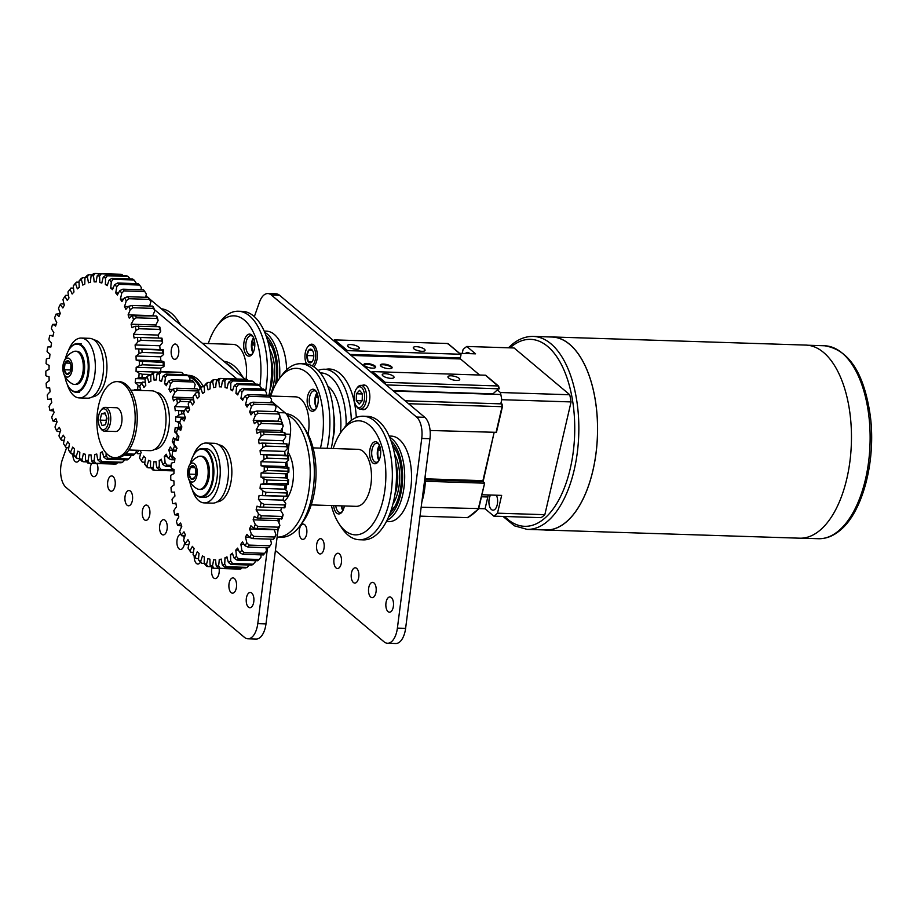 <?xml version="1.0" encoding="UTF-8"?>
<svg xmlns="http://www.w3.org/2000/svg" width="917" height="917" viewBox="0 0 917 917"><rect width="100%" height="100%" fill="white"/><g stroke="black" fill="none" stroke-linecap="round" stroke-linejoin="round"><path stroke-width="1.38" d="M362.295 385.404A12.357 6.213 91.8 0 1 364.015 384.98A12.357 6.213 91.8 0 1 369.253 402.07A12.357 6.213 91.8 0 1 363.224 409.693A12.357 6.213 91.8 0 1 361.527 409.165M396.786 631.526A19.016 9.56 -88.2 0 0 397.393 628.111L405.612 628.374A19.016 9.56 91.8 0 1 404.993 631.79A19.016 9.56 91.8 0 1 395.72 643.516L387.513 643.253A19.016 9.56 -88.2 0 0 396.786 631.526M386.206 601.644A7.645 3.84 91.8 0 1 389.931 596.933A7.645 3.84 91.8 0 1 393.164 607.501A7.645 3.84 91.8 0 1 389.438 612.212A7.645 3.84 91.8 0 1 386.206 601.644M368.875 587.075A7.645 3.84 91.8 0 1 372.6 582.364A7.645 3.84 91.8 0 1 375.844 592.932A7.645 3.84 91.8 0 1 372.107 597.643A7.645 3.84 91.8 0 1 368.875 587.075M351.543 572.517A7.645 3.84 91.8 0 1 355.269 567.806A7.645 3.84 91.8 0 1 358.513 578.375A7.645 3.84 91.8 0 1 354.776 583.086A7.645 3.84 91.8 0 1 351.543 572.517M334.212 557.96A7.645 3.84 91.8 0 1 337.937 553.238A7.645 3.84 91.8 0 1 341.181 563.806A7.645 3.84 91.8 0 1 337.456 568.517A7.645 3.84 91.8 0 1 334.212 557.96M316.881 543.391A7.645 3.84 91.8 0 1 320.618 538.68A7.645 3.84 91.8 0 1 323.85 549.249A7.645 3.84 91.8 0 1 320.125 553.96A7.645 3.84 91.8 0 1 316.881 543.391M299.55 528.834A7.645 3.84 91.8 0 1 303.286 524.111A7.645 3.84 91.8 0 1 306.519 534.68A7.645 3.84 91.8 0 1 302.793 539.391A7.645 3.84 91.8 0 1 299.55 528.834M264.222 331.083L266.469 331.163A42.79 21.527 91.8 0 1 286.631 369.815M389.129 436.056L391.376 436.125A42.79 21.527 91.8 0 1 409.509 495.272A42.79 21.527 91.8 0 1 388.636 521.658L386.389 521.578M326.062 369.287A57.427 28.886 91.8 0 1 329.398 369.012A57.427 28.886 91.8 0 1 356.312 417.499M254.341 316.617L259.488 302.117A19.016 9.56 -88.2 0 1 267.844 293.555L276.051 293.818A19.016 9.56 91.8 0 1 279.525 295.263L424.766 417.315A19.016 9.56 91.8 0 1 429.958 438.727L405.612 628.374M387.513 643.253A19.016 9.56 -88.2 0 1 384.04 641.808L275.409 550.521M429.958 438.727L421.74 438.464L397.393 628.111M279.525 295.263L271.317 294.999L416.547 417.052L424.766 417.315M271.317 294.999A19.016 9.56 -88.2 0 0 267.844 293.555M421.74 438.464A19.016 9.56 -88.2 0 0 416.547 417.052M257.161 627.056A19.016 9.56 -88.2 0 0 257.78 623.629L265.987 623.892A19.016 9.56 91.8 0 1 265.38 627.32A19.016 9.56 91.8 0 1 256.107 639.046L247.888 638.782A19.016 9.56 -88.2 0 0 257.161 627.056M142.605 509.795A7.645 3.84 91.8 0 1 146.33 505.072A7.645 3.84 91.8 0 1 149.574 515.641A7.645 3.84 91.8 0 1 145.837 520.352A7.645 3.84 91.8 0 1 142.605 509.795M125.274 495.226A7.645 3.84 91.8 0 1 128.999 490.515A7.645 3.84 91.8 0 1 132.243 501.083A7.645 3.84 91.8 0 1 128.518 505.794A7.645 3.84 91.8 0 1 125.274 495.226M107.942 480.668A7.645 3.84 91.8 0 1 111.668 475.946A7.645 3.84 91.8 0 1 114.912 486.514A7.645 3.84 91.8 0 1 111.186 491.225A7.645 3.84 91.8 0 1 107.942 480.668M96.915 463.555A7.645 3.84 91.8 0 1 97.58 471.957A7.645 3.84 91.8 0 1 93.855 476.668A7.645 3.84 91.8 0 1 90.611 466.1A7.645 3.84 91.8 0 1 91.631 463.394M246.581 597.162A7.645 3.84 91.8 0 1 250.307 592.451A7.645 3.84 91.8 0 1 253.55 603.019A7.645 3.84 91.8 0 1 249.814 607.73A7.645 3.84 91.8 0 1 246.581 597.162M229.25 582.604A7.645 3.84 91.8 0 1 232.975 577.893A7.645 3.84 91.8 0 1 236.219 588.462A7.645 3.84 91.8 0 1 232.482 593.173A7.645 3.84 91.8 0 1 229.25 582.604M219.094 568.437A7.645 3.84 91.8 0 1 218.888 573.893A7.645 3.84 91.8 0 1 215.163 578.604A7.645 3.84 91.8 0 1 211.919 568.036A7.645 3.84 91.8 0 1 212.033 567.589M184.581 542.245A7.645 3.84 91.8 0 1 184.225 544.767A7.645 3.84 91.8 0 1 180.5 549.478A7.645 3.84 91.8 0 1 177.256 538.909A7.645 3.84 91.8 0 1 180.798 534.21M183.285 535.872A7.645 3.84 91.8 0 1 184.202 538.164M159.936 524.352A7.645 3.84 91.8 0 1 163.662 519.641A7.645 3.84 91.8 0 1 166.894 530.209A7.645 3.84 91.8 0 1 163.169 534.92A7.645 3.84 91.8 0 1 159.936 524.352M171.502 348.747A7.645 3.84 91.8 0 1 175.227 344.035A7.645 3.84 91.8 0 1 178.46 354.604A7.645 3.84 91.8 0 1 174.734 359.315A7.645 3.84 91.8 0 1 171.502 348.747M247.888 638.782A19.016 9.56 -88.2 0 1 244.415 637.326L66.07 487.466A19.016 9.56 -88.2 0 1 62.413 459.463L66.574 447.737M273.977 403.457L285.141 412.833A19.016 9.56 91.8 0 1 290.334 434.257L287.606 455.44M286.815 461.675L286.173 466.65M279.444 519.056L278.94 522.988M278.126 529.304L265.987 623.892M267.523 547.678L257.78 623.629M145.963 295.882L147.717 297.349M149.242 298.633L245.183 379.26M271.214 401.13L273.266 402.85M154.48 309.671L236.93 378.962M274.94 410.896L275.799 411.63M79.825 458.832A7.645 3.84 91.8 0 1 76.524 462.099A7.645 3.84 91.8 0 1 72.947 453.938M204.216 563.451A92.8 46.675 -88.2 0 0 206.451 564.425L207.735 566.568A95.081 47.822 91.8 0 1 206.268 565.927L204.216 563.451A36.508 18.363 91.8 0 1 204.399 557.032A86.553 43.546 91.8 0 1 202.439 555.897A36.508 18.363 91.8 0 1 200.617 561.353L201.774 563.302A95.081 47.822 91.8 0 1 200.376 562.281A7.645 3.84 91.8 0 1 197.831 564.047A7.645 3.84 91.8 0 1 194.232 556.31M282.298 432.308A19.016 9.56 -88.2 0 0 282.39 427.803M281.657 421.854A19.016 9.56 -88.2 0 0 279.834 416.501M380.979 366.204A6.052 1.926 13.1 0 0 387.41 368.554A6.052 1.926 13.1 0 0 392.098 367.74A6.052 1.926 13.1 0 0 391.433 366.536A6.052 1.926 13.1 0 0 385.002 364.198A6.052 1.926 13.1 0 0 380.314 365A6.052 1.926 13.1 0 0 380.979 366.204M391.914 368.072A6.052 1.926 13.1 0 0 391.261 367.247A6.052 1.926 13.1 0 0 385.381 364.977A6.052 1.926 13.1 0 0 380.337 365.379M364.553 365.677A6.052 1.926 13.1 0 0 370.984 368.026A6.052 1.926 13.1 0 0 375.672 367.213A6.052 1.926 13.1 0 0 375.007 366.009A6.052 1.926 13.1 0 0 368.577 363.671A6.052 1.926 13.1 0 0 363.889 364.473A6.052 1.926 13.1 0 0 364.553 365.677M375.489 367.545A6.052 1.926 13.1 0 0 374.835 366.72A6.052 1.926 13.1 0 0 368.955 364.45A6.052 1.926 13.1 0 0 363.911 364.851M348.254 346.729A6.052 1.926 13.1 0 0 354.673 349.079A6.052 1.926 13.1 0 0 359.361 348.265A6.052 1.926 13.1 0 0 358.696 347.062A6.052 1.926 13.1 0 0 352.266 344.712A6.052 1.926 13.1 0 0 347.577 345.526A6.052 1.926 13.1 0 0 348.254 346.729M382.905 375.855A6.052 1.926 13.1 0 0 389.335 378.205A6.052 1.926 13.1 0 0 394.023 377.391A6.052 1.926 13.1 0 0 393.359 376.188A6.052 1.926 13.1 0 0 386.928 373.838A6.052 1.926 13.1 0 0 382.24 374.652A6.052 1.926 13.1 0 0 382.905 375.855M448.608 377.964A6.052 1.926 13.1 0 0 455.038 380.303A6.052 1.926 13.1 0 0 459.726 379.5A6.052 1.926 13.1 0 0 459.062 378.297A6.052 1.926 13.1 0 0 452.631 375.947A6.052 1.926 13.1 0 0 447.943 376.761A6.052 1.926 13.1 0 0 448.608 377.964M413.957 348.838A6.052 1.926 13.1 0 0 420.387 351.177A6.052 1.926 13.1 0 0 425.064 350.374A6.052 1.926 13.1 0 0 424.399 349.171A6.052 1.926 13.1 0 0 417.969 346.821A6.052 1.926 13.1 0 0 413.292 347.635A6.052 1.926 13.1 0 0 413.957 348.838M492.532 394.241A8.322 4.184 -88.2 0 1 492.956 393.852L498.882 388.521A90.325 45.437 -88.2 0 0 498.229 385.965L385.22 382.343L384.28 382.916L371.545 372.589M349.916 354.421L460.3 357.951L460.987 354.971A0.757 0.608 130 0 0 460.494 354.249L347.486 350.626A0.757 0.608 130 0 0 346.66 351.303L346.592 351.624M482.686 481.643L494.114 432.537L483.099 481.654L425.408 479.809M420.02 516.122L467.59 517.647A90.325 45.437 -88.2 0 0 478.227 509.073L484.657 483.053L483.099 481.654M460.3 357.951L460.472 358.948L479.614 375.03L459.257 357.928M498.607 386.584L485.448 375.213L372.44 371.591L385.22 382.343A90.325 45.437 91.8 0 1 385.782 384.555M478.594 508.557L421.155 507.239M484.256 483.167L425.35 481.276M499.169 388.831L386.206 384.911M448.321 344.333L447.714 343.508L334.694 339.886L347.486 350.626M496.338 432.331L430.096 430.486M496.028 432.595L502.058 406.69L408.558 403.698M502.058 406.69L502.058 406.69A90.325 45.437 -88.2 0 0 501.714 403.893L405.108 400.798M502 404.202L502 404.202A89.568 45.048 91.8 0 1 502.31 406.667M371.614 372.279A0.757 0.608 -50 0 1 372.44 371.591M467.59 517.647L468.289 516.867M346.66 351.303L333.994 340.666L334.694 339.886L333.994 340.666A89.568 45.048 -88.2 0 0 333.731 340.815M496.372 495.214A8.631 4.344 91.8 0 1 497.197 504.866A8.631 4.344 91.8 0 1 492.991 510.184A8.631 4.344 91.8 0 1 489.334 498.252A8.631 4.344 91.8 0 1 490.584 495.031M465.423 353.515A8.631 4.344 91.8 0 1 467.647 352.415A8.631 4.344 91.8 0 1 469.791 353.653M462.191 353.412L463.108 349.434A90.325 45.437 91.8 0 1 466.799 346.466L514.105 347.979L569.755 394.746L500.43 392.522A90.325 45.437 91.8 0 1 501.759 399.697L571.073 401.921L544.836 514.689A90.325 45.437 91.8 0 1 541.145 517.658L493.839 516.145A90.325 45.437 91.8 0 0 497.518 513.176L501.656 495.386L481.929 494.756M544.836 514.689L497.518 513.176M501.759 399.697L500.785 403.858M488.394 494.962A11.978 6.029 -88.2 0 0 487.81 496.98L485.07 508.763L493.839 516.145M485.07 508.763L478.72 508.557M459.589 353.332L475.568 353.847L466.799 346.466M497.576 390.126L500.43 392.522M569.755 394.746A90.325 45.437 91.8 0 1 571.073 401.921M362.364 396.167A5.949 2.992 -88.2 0 0 362.272 397.393L362.192 400.706M356.025 405.589L356.805 406.793A11.887 5.983 -88.2 0 0 360.209 409.12A11.887 5.983 -88.2 0 0 366.571 397.244A11.887 5.983 -88.2 0 0 360.977 385.358A11.887 5.983 -88.2 0 0 357.424 387.467L356.564 388.625A10.442 5.25 -88.2 0 0 354.1 397.199A10.442 5.25 -88.2 0 0 356.025 405.589A10.442 5.25 -88.2 0 0 361.493 406.518A10.442 5.25 -88.2 0 0 364.599 397.199A10.442 5.25 -88.2 0 0 362.009 387.96A10.442 5.25 -88.2 0 0 356.564 388.625M359.177 404.065L356.277 400.637L356.438 393.771L359.51 390.344L362.421 393.771L362.261 400.637L359.177 404.065M362.089 400.821L356.277 400.637M356.438 393.771L362.353 393.966L362.272 397.393A5.949 2.992 -88.2 0 0 362.307 398.62M312.181 365.849A10.683 5.376 -88.2 0 0 315.677 354.26A10.683 5.376 -88.2 0 0 310.966 345.365A10.683 5.376 -88.2 0 0 307.482 347.234A10.683 5.376 -88.2 0 0 306.576 363.992M307.482 347.234L308.192 346.294A11.864 5.972 91.8 0 1 311.734 344.184A11.864 5.972 91.8 0 1 312.055 344.207A11.864 5.972 91.8 0 1 317.271 353.813A11.864 5.972 91.8 0 1 313.694 366.731M310.737 349.171A6.866 3.45 -88.2 0 0 308.972 349.847A6.866 3.45 -88.2 0 0 306.897 355.532A6.866 3.45 -88.2 0 0 308.261 361.699A6.866 3.45 -88.2 0 0 311.7 362.181A6.866 3.45 -88.2 0 0 312.158 361.653A6.866 3.45 -88.2 0 0 313.763 356.495A6.866 3.45 -88.2 0 0 312.525 350.5A6.866 3.45 -88.2 0 0 312.399 350.328A6.866 3.45 -88.2 0 0 310.737 349.171M312.548 350.546L308.972 349.847L306.897 355.532L308.261 361.699L311.7 362.181L312.273 361.493M313.786 355.75L306.897 355.532M312.009 361.814L308.261 361.699M565.353 522.656A96.526 48.555 -88.2 0 0 597.059 415.458A96.526 48.555 -88.2 0 0 552.011 337.032L533.304 336.424A96.526 48.555 91.8 0 1 578.363 414.862A96.526 48.555 91.8 0 1 546.647 522.06A96.526 48.555 91.8 0 1 527.115 529.373L545.821 529.98A96.526 48.555 -88.2 0 0 565.353 522.656M550.097 336.963A96.594 48.59 91.8 0 1 552.011 336.952A96.594 48.59 91.8 0 1 597.093 415.447A96.594 48.59 91.8 0 1 565.365 522.736A96.594 48.59 91.8 0 1 545.821 530.049A96.594 48.59 91.8 0 1 543.907 529.911M552.011 336.952L805.894 345.09A96.594 48.59 91.8 0 1 850.987 423.585A96.594 48.59 91.8 0 1 819.248 530.874A96.594 48.59 91.8 0 1 799.704 538.187L545.821 530.049M346.145 425.408A53.243 26.788 -88.2 0 0 320.377 372.921M318.153 370.399A57.049 28.691 91.8 0 1 324.458 369.23A57.049 28.691 91.8 0 1 351.326 420.399M340.425 433.053A42.79 21.527 -88.2 0 0 327.678 385.965M156.463 392.396A28.519 14.351 91.8 0 1 168.9 427.116A28.519 14.351 91.8 0 1 154.641 449.387M145.287 382.229L142.536 382.137L141.642 383.26A18.26 9.181 91.8 0 1 143.9 387.547A40.921 20.587 91.8 0 1 145.826 385.197A18.26 9.181 91.8 0 1 145.035 379.122L146.995 376.692A49.438 24.874 91.8 0 1 148.279 375.534L147.179 377.185A18.26 9.181 91.8 0 1 148.772 382.549A40.921 20.587 91.8 0 1 150.915 381.231A18.26 9.181 91.8 0 1 150.95 374.881L153.231 372.497A49.438 24.874 91.8 0 1 154.606 372.027L153.242 374.09A18.26 9.181 91.8 0 1 154.067 380.154A40.921 20.587 91.8 0 1 156.28 379.97A18.26 9.181 91.8 0 1 156.566 376.887A18.26 9.181 91.8 0 1 157.139 373.769L159.73 371.614L180.431 372.279A49.438 24.874 -88.2 0 1 181.807 372.52L161.105 371.855L159.432 374.182A18.26 9.181 91.8 0 1 159.432 380.532L161.747 380.612M156.039 461.847L153.815 461.778A18.26 9.181 91.8 0 1 152.944 467.979L154.297 470.261A49.438 24.874 91.8 0 1 152.933 470.02L150.652 467.567A18.26 9.181 91.8 0 1 150.663 461.217A40.921 20.587 91.8 0 1 148.531 460.254A18.26 9.181 91.8 0 1 146.892 465.87L147.981 467.796A49.438 24.874 91.8 0 1 146.709 466.845L144.76 464.289A18.26 9.181 91.8 0 1 145.058 461.045A18.26 9.181 91.8 0 1 145.597 458.076A40.921 20.587 91.8 0 1 143.682 456.047A18.26 9.181 91.8 0 1 141.401 460.701A47.157 23.727 -88.2 0 1 140.014 458.764A47.157 23.727 -88.2 0 1 139.567 458.064A18.26 9.181 91.8 0 1 141.172 452.413A40.921 20.587 91.8 0 1 140.06 450.35M154.297 470.261L174.024 470.902M147.981 467.796L150.95 467.888M141.401 460.701L142.284 462.134L144.92 462.214M142.284 462.134A49.438 24.874 91.8 0 1 141.264 460.655A49.438 24.874 91.8 0 1 141.195 460.552M139.063 450.327A18.26 9.181 91.8 0 1 136.828 452.815L137.584 453.663L140.679 453.755M150.881 375.626L148.279 375.534M159.042 372.176L154.606 372.027M159.73 371.614A49.438 24.874 91.8 0 1 161.105 371.855M159.432 380.532A40.921 20.587 91.8 0 1 161.564 381.495A18.26 9.181 91.8 0 1 163.203 375.878L166.046 374.079L186.747 374.744A49.438 24.874 -88.2 0 1 188.019 375.695L167.33 375.03L165.335 377.46A18.26 9.181 91.8 0 1 164.498 383.673L167.181 383.753M166.046 374.079A49.438 24.874 91.8 0 1 167.33 375.03M164.498 383.673A40.921 20.587 91.8 0 1 166.401 385.713A18.26 9.181 91.8 0 1 168.694 381.048L171.754 379.753L192.444 380.406A49.438 24.874 -88.2 0 1 193.464 381.885A49.438 24.874 -88.2 0 1 193.544 381.988L172.843 381.323L170.528 383.696A18.26 9.181 91.8 0 1 168.911 389.335L172.66 389.461M171.754 379.753A49.438 24.874 91.8 0 1 172.843 381.323M168.911 389.335A40.921 20.587 91.8 0 1 170.47 392.316A18.26 9.181 91.8 0 1 173.267 388.934L176.442 388.223L197.144 388.877L197.9 389.725A47.157 23.727 91.8 0 1 198.691 391.616M176.442 388.223A49.438 24.874 91.8 0 1 177.279 390.333L174.666 392.453A18.26 9.181 91.8 0 1 172.385 397.153L193.372 397.829M199.298 393.244L197.98 390.986L177.279 390.333M197.98 390.986A49.438 24.874 -88.2 0 0 197.144 388.877M172.385 397.153A40.921 20.587 91.8 0 1 173.485 400.867A18.26 9.181 91.8 0 1 176.591 398.998L193.602 399.365M179.812 398.918A49.438 24.874 91.8 0 1 180.34 401.417L177.462 403.159A18.26 9.181 91.8 0 1 174.689 406.586L188.879 407.045M189.555 401.703L180.34 401.417M174.689 406.586A40.921 20.587 91.8 0 1 175.239 410.782A18.26 9.181 91.8 0 1 177.336 410.38A18.26 9.181 91.8 0 1 178.448 410.552L184.328 411.206M181.635 411.125A49.438 24.874 91.8 0 1 181.807 413.831L178.735 415.069A18.26 9.181 91.8 0 1 175.64 416.994L185.268 417.304M184.076 413.899L181.807 413.831M181.612 426.416A49.438 24.874 91.8 0 1 181.589 426.726L178.391 427.379A18.26 9.181 91.8 0 1 176.224 427.815A18.26 9.181 91.8 0 1 175.193 427.666A40.921 20.587 91.8 0 1 174.608 431.953A18.26 9.181 91.8 0 1 177.359 434.933L177.795 435.162M175.537 450.373L168.728 450.155A18.26 9.181 91.8 0 1 170.298 455.543L172.602 457.973L174.505 458.042M172.602 457.973A49.438 24.874 91.8 0 1 171.502 459.738L168.453 458.489A18.26 9.181 91.8 0 1 166.195 454.202A40.921 20.587 91.8 0 1 164.269 456.551A18.26 9.181 91.8 0 1 165.06 462.627L167.043 465.183L171.17 465.32M174.803 459.841L171.502 459.738M167.043 465.183A49.438 24.874 91.8 0 1 165.759 466.34L162.917 464.564A18.26 9.181 91.8 0 1 161.323 459.199A40.921 20.587 91.8 0 1 159.18 460.517A18.26 9.181 91.8 0 1 159.145 466.868L160.796 469.378L174.07 469.802M171.101 466.512L165.759 466.34M140.92 390.459A18.26 9.181 91.8 0 1 139.797 386.206A47.157 23.727 -88.2 0 1 141.642 383.26M184.076 374.973L181.807 372.52M189.819 380.326A18.26 9.181 -88.2 0 0 189.968 378.251L188.019 375.695M194.06 388.785A18.26 9.181 -88.2 0 0 195.161 384.487L193.544 381.988M180.019 421.522L175.628 421.384A18.26 9.181 91.8 0 1 178.712 422.806L180.202 423.333M176.683 432.022L174.608 431.953M177.061 439.266L176.465 439.243A18.26 9.181 91.8 0 1 173.37 437.879A40.921 20.587 91.8 0 1 172.247 441.765A18.26 9.181 91.8 0 1 174.494 446.098L177.096 448.253M174.333 441.834L172.247 441.765M176.247 450.488L173.072 449.846A18.26 9.181 91.8 0 1 170.298 446.923A40.921 20.587 91.8 0 1 168.728 450.155M167.272 456.655L164.269 456.551M144.76 464.289A47.157 23.727 -88.2 0 0 146.892 465.87M150.652 467.567A47.157 23.727 -88.2 0 0 152.944 467.979M174.047 470.318L159.42 469.848L156.853 467.659A18.26 9.181 91.8 0 1 156.028 461.595A40.921 20.587 91.8 0 1 153.815 461.778M156.853 467.659A47.157 23.727 -88.2 0 0 159.145 466.868M162.917 464.564A47.157 23.727 -88.2 0 0 165.06 462.627M168.453 458.489A47.157 23.727 -88.2 0 0 170.298 455.543M173.072 449.846A47.157 23.727 -88.2 0 0 174.494 446.098M176.465 439.243A47.157 23.727 -88.2 0 0 177.359 434.933M178.391 427.379A47.157 23.727 -88.2 0 0 178.712 422.806M175.64 416.994A40.921 20.587 91.8 0 1 175.628 421.384M178.735 415.069A47.157 23.727 -88.2 0 0 178.448 410.552M177.462 403.159A47.157 23.727 -88.2 0 0 176.591 398.998M174.666 392.453A47.157 23.727 -88.2 0 0 173.267 388.934M170.528 383.696A47.157 23.727 -88.2 0 0 168.694 381.048M165.335 377.46A47.157 23.727 -88.2 0 0 163.203 375.878M159.432 374.182A47.157 23.727 -88.2 0 0 157.139 373.769M153.242 374.09A47.157 23.727 -88.2 0 0 150.95 374.881M147.179 377.185A47.157 23.727 -88.2 0 0 145.035 379.122M135.773 450.213A47.157 23.727 -88.2 0 0 136.828 452.815M193.464 381.885L194.713 383.776A47.157 23.727 91.8 0 1 195.161 384.487M161.61 460.598L159.18 460.517M160.796 469.378A49.438 24.874 91.8 0 1 159.42 469.848M200.307 388.281A45.827 23.051 -88.2 0 0 192.364 378.503A45.827 23.051 -88.2 0 0 188.753 376.646M201.11 387.478A46.584 23.429 -88.2 0 0 193.166 377.804A46.584 23.429 -88.2 0 0 187.71 375.443M203.517 386.802A46.584 23.429 -88.2 0 0 202.118 384.475A46.584 23.429 -88.2 0 0 195.997 377.896A46.584 23.429 -88.2 0 0 188.764 375.34L187.526 375.305M203.574 386.802A45.827 23.051 -88.2 0 0 202.531 385.117A45.827 23.051 -88.2 0 0 202.325 384.796M195.023 388.819A38.984 19.612 -88.2 0 0 194.324 387.948M309.659 391.33A11.027 5.548 91.8 0 1 316.216 391.399A11.027 5.548 91.8 0 1 315.746 409.177A11.027 5.548 91.8 0 1 315.643 409.326A11.027 5.548 91.8 0 1 308.02 406.621A11.027 5.548 91.8 0 1 309.659 391.33M316.629 392.098A9.502 4.78 -88.2 0 0 314.325 390.791A9.502 4.78 -88.2 0 0 311.39 392.602A9.502 4.78 -88.2 0 0 309.384 403.159A9.502 4.78 -88.2 0 0 313.717 409.796A9.502 4.78 -88.2 0 0 316.101 408.65M320.446 448.126A57.049 28.691 -88.2 0 0 313.958 381.312A57.049 28.691 -88.2 0 0 279.467 378.446A57.049 28.691 -88.2 0 0 278.928 379.18A57.049 28.691 -88.2 0 0 270.744 396.052M315.654 397.485L316.113 397.497A28.519 14.351 91.8 0 1 318.176 397.863M317.053 392.98A11.027 5.548 -88.2 0 0 316.571 407.79M279.467 378.446L282.298 374.675A61.806 31.086 91.8 0 1 300.753 363.717L304.857 363.843A61.806 31.086 91.8 0 1 331.232 448.47M300.753 363.717A61.806 31.086 91.8 0 1 327.117 448.333M269.311 395.995L295.583 396.843A28.519 14.351 91.8 0 1 308.089 434.28M242.718 377.185A61.806 31.086 -88.2 0 0 240.449 373.334L243.039 377.288A57.049 28.691 91.8 0 1 243.28 377.655M225.926 363.075A61.806 31.086 91.8 0 1 233.675 369.585M240.449 373.334A61.806 31.086 -88.2 0 0 223.794 361.287M316.48 407.973A9.502 4.78 91.8 0 1 316.973 392.797M94.015 339.92A28.519 14.351 91.8 0 1 105.524 379.592A28.519 14.351 91.8 0 1 92.181 396.901M50.481 335.484L49.724 335.45A36.508 18.363 91.8 0 1 52.911 336.287A86.553 43.546 91.8 0 1 53.346 334.396A86.553 43.546 91.8 0 1 53.816 332.516A36.508 18.363 91.8 0 1 51.386 328.492A92.8 46.675 -88.2 0 1 52.533 324.412A36.508 18.363 91.8 0 1 55.616 326.074A86.553 43.546 91.8 0 1 56.751 322.543A36.508 18.363 91.8 0 1 54.63 317.901A92.8 46.675 -88.2 0 1 56.017 314.13A36.508 18.363 91.8 0 1 58.94 316.583A86.553 43.546 91.8 0 1 60.293 313.362A36.508 18.363 91.8 0 1 58.516 308.181A92.8 46.675 -88.2 0 1 60.132 304.776A36.508 18.363 91.8 0 1 62.849 307.974A86.553 43.546 91.8 0 1 64.396 305.12A36.508 18.363 91.8 0 1 62.975 299.481A92.8 46.675 -88.2 0 1 64.798 296.5A36.508 18.363 91.8 0 1 67.273 300.409A86.553 43.546 91.8 0 1 68.981 297.956A36.508 18.363 91.8 0 1 67.95 291.973L69.681 289.68A95.081 47.822 91.8 0 1 70.987 288.03L69.944 289.463A36.508 18.363 91.8 0 1 72.122 294.002A86.553 43.546 91.8 0 1 73.968 291.996A36.508 18.363 91.8 0 1 73.349 285.76L75.24 283.41A95.081 47.822 91.8 0 1 76.638 282.115L75.481 283.777A36.508 18.363 91.8 0 1 77.326 288.878A86.553 43.546 91.8 0 1 79.275 287.342A36.508 18.363 91.8 0 1 79.08 280.969L81.12 278.596A95.081 47.822 91.8 0 1 82.587 277.668L81.304 279.536A36.508 18.363 91.8 0 1 82.782 285.095A86.553 43.546 91.8 0 1 84.811 284.087A36.508 18.363 91.8 0 1 85.04 277.668L87.241 275.329A95.081 47.822 91.8 0 1 88.743 274.768L87.321 276.819A36.508 18.363 91.8 0 1 88.41 282.757A86.553 43.546 91.8 0 1 90.474 282.264A36.508 18.363 91.8 0 1 91.115 275.914L93.477 273.644A95.081 47.822 91.8 0 1 94.99 273.484L93.431 275.673A36.508 18.363 91.8 0 1 94.119 281.874A86.553 43.546 91.8 0 1 95.368 281.874A86.553 43.546 91.8 0 1 96.182 281.92A36.508 18.363 91.8 0 1 97.236 275.753L99.735 273.587L120.436 274.252A95.081 47.822 -88.2 0 1 121.938 274.481L101.248 273.816L99.517 276.109A36.508 18.363 91.8 0 1 99.793 282.47L101.925 282.539M99.793 282.47A86.553 43.546 91.8 0 1 101.821 283.055A36.508 18.363 91.8 0 1 102.383 280.442A36.508 18.363 91.8 0 1 103.266 277.175L105.913 275.157L126.603 275.811A95.081 47.822 -88.2 0 1 128.071 276.441L107.381 275.776L105.501 278.115A36.508 18.363 91.8 0 1 105.34 284.534L107.598 284.614M73.933 455.107A92.8 46.675 -88.2 0 0 76.065 456.62L77.234 458.592A95.081 47.822 91.8 0 1 75.836 457.594L73.933 455.107A36.508 18.363 91.8 0 1 74.506 448.734A86.553 43.546 91.8 0 1 72.649 447.129A36.508 18.363 91.8 0 1 70.506 452.127L71.56 453.892A95.081 47.822 91.8 0 1 70.242 452.528L68.5 450.064A36.508 18.363 91.8 0 1 69.486 443.862A86.553 43.546 91.8 0 1 67.755 441.776A36.508 18.363 91.8 0 1 65.313 446.212L66.265 447.725A95.081 47.822 91.8 0 1 65.061 446.029L63.479 443.622A36.508 18.363 91.8 0 1 64.19 440.217A36.508 18.363 91.8 0 1 64.855 437.696A86.553 43.546 91.8 0 1 63.284 435.162A36.508 18.363 91.8 0 1 60.591 438.956L61.462 440.206L64.167 440.286M60.591 438.956A92.8 46.675 -88.2 0 1 58.952 435.896A36.508 18.363 91.8 0 1 60.694 430.337A86.553 43.546 91.8 0 1 59.33 427.402A36.508 18.363 91.8 0 1 56.418 430.486L57.232 431.448L60.258 431.552M56.418 430.486A92.8 46.675 -88.2 0 1 54.997 427.013A36.508 18.363 91.8 0 1 57.083 421.923A86.553 43.546 91.8 0 1 55.926 418.645A36.508 18.363 91.8 0 1 52.865 420.96A92.8 46.675 -88.2 0 1 51.696 417.132A36.508 18.363 91.8 0 1 54.092 412.593A86.553 43.546 91.8 0 1 53.163 409.016A36.508 18.363 91.8 0 1 49.988 410.541L53.656 410.976M52.865 420.96L57.014 421.728M66.265 447.725L68.786 447.805M71.56 453.892L73.99 453.972M96.847 454.58L94.703 454.511A36.508 18.363 91.8 0 1 94.061 460.861L95.643 463.257L116.344 463.922A95.081 47.822 -88.2 0 1 114.831 464.082L94.13 463.429L91.757 461.113A36.508 18.363 91.8 0 1 91.07 454.912A86.553 43.546 91.8 0 1 89.82 454.901A86.553 43.546 91.8 0 1 89.006 454.866A36.508 18.363 91.8 0 1 87.952 461.022L89.385 463.314A95.081 47.822 91.8 0 1 87.883 463.085L85.659 460.678A36.508 18.363 91.8 0 1 85.396 454.305A86.553 43.546 91.8 0 1 83.367 453.732A36.508 18.363 91.8 0 1 81.922 459.6L83.218 461.755L86.748 461.87M83.218 461.755A95.081 47.822 91.8 0 1 81.751 461.136L79.687 458.66A36.508 18.363 91.8 0 1 79.836 452.241A86.553 43.546 91.8 0 1 77.876 451.141A36.508 18.363 91.8 0 1 76.065 456.62M89.385 463.314L110.132 463.933M95.643 463.257A95.081 47.822 91.8 0 1 94.13 463.429M102.635 452.769L100.377 452.7A36.508 18.363 91.8 0 1 100.148 459.119L101.89 461.583L122.58 462.248A95.081 47.822 -88.2 0 1 121.078 462.798L100.389 462.134L97.867 459.956A36.508 18.363 91.8 0 1 96.766 454.03A86.553 43.546 91.8 0 1 94.703 454.511M101.89 461.583A95.081 47.822 91.8 0 1 100.389 462.134M106.085 453.032A36.508 18.363 91.8 0 1 106.108 455.818L108 458.305L128.701 458.97A95.081 47.822 -88.2 0 1 127.234 459.91L106.544 459.245L103.885 457.239A36.508 18.363 91.8 0 1 102.395 451.68A86.553 43.546 91.8 0 1 100.377 452.7M108 458.305A95.081 47.822 91.8 0 1 106.544 459.245M125.64 453.869L134.581 454.156A95.081 47.822 -88.2 0 1 133.194 455.462L124.116 455.164M146.445 377.368L138.822 377.77A36.508 18.363 91.8 0 1 135.601 378.606L145.195 378.916M159.077 372.142L136.048 371.396A36.508 18.363 91.8 0 1 139.109 373.208L142.181 374.228L151.294 374.514M142.181 374.228A95.081 47.822 91.8 0 1 141.997 377.219M163.157 365.459L142.456 364.794L139.338 365.642A36.508 18.363 91.8 0 1 136.174 367.304L160.807 368.095A36.508 18.363 -88.2 0 0 163.971 366.433L163.157 365.459A95.081 47.822 -88.2 0 0 163.146 362.456L163.96 361.86A36.508 18.363 -88.2 0 0 160.784 360.874L136.152 360.094A36.508 18.363 91.8 0 1 139.315 361.069L163.146 362.456M142.444 361.791A95.081 47.822 91.8 0 1 142.456 364.794M162.802 353.091L142.101 352.426L139.04 353.561A36.508 18.363 91.8 0 1 136.003 356.025L160.635 356.816A36.508 18.363 -88.2 0 0 163.685 354.352L162.802 353.091A95.081 47.822 -88.2 0 0 162.596 350.134L163.364 349.858A36.508 18.363 -88.2 0 0 161.633 349.641L137 348.85A36.508 18.363 91.8 0 1 138.731 349.068L162.596 350.134M141.894 349.48A95.081 47.822 91.8 0 1 142.101 352.426M161.633 340.998L140.943 340.345L137.951 341.732A36.508 18.363 91.8 0 1 135.086 344.952L159.718 345.743A36.508 18.363 -88.2 0 0 162.596 342.522L161.633 340.998A95.081 47.822 -88.2 0 0 161.232 338.144L161.988 338.178A92.8 46.675 91.8 0 1 162.596 342.522M133.435 334.281L158.079 335.072A36.508 18.363 -88.2 0 0 160.739 331.163L159.673 329.398L138.983 328.733L136.094 330.372A36.508 18.363 91.8 0 1 133.435 334.281A86.553 43.546 91.8 0 1 134.111 338.086A36.508 18.363 91.8 0 1 137.344 337.387L161.988 338.178M140.542 337.479A95.081 47.822 91.8 0 1 140.943 340.345M159.673 329.398A95.081 47.822 -88.2 0 0 159.088 326.681L159.833 327.037A92.8 46.675 91.8 0 1 160.739 331.163M131.097 324.194L155.73 324.985A36.508 18.363 -88.2 0 0 158.125 320.434L156.956 318.463L136.255 317.798L133.492 319.655A36.508 18.363 91.8 0 1 131.097 324.194A86.553 43.546 91.8 0 1 132.025 327.759A36.508 18.363 91.8 0 1 135.2 326.246L159.088 326.681M138.387 326.016A95.081 47.822 91.8 0 1 138.983 328.733M156.956 318.463A95.081 47.822 -88.2 0 0 156.188 315.941L156.956 316.606A92.8 46.675 91.8 0 1 158.125 320.434M128.093 314.863L152.738 315.654A36.508 18.363 -88.2 0 0 154.824 310.554L153.517 308.399L132.827 307.734L130.18 309.763A36.508 18.363 91.8 0 1 128.093 314.863A86.553 43.546 91.8 0 1 129.251 318.142A36.508 18.363 91.8 0 1 132.323 315.815L156.188 315.941M135.487 315.276A95.081 47.822 91.8 0 1 136.255 317.798M153.517 308.399A95.081 47.822 -88.2 0 0 152.589 306.118L153.403 307.08A92.8 46.675 91.8 0 1 154.824 310.554M149.563 306.026A36.508 18.363 -88.2 0 0 150.869 301.67L149.437 299.378L128.735 298.713L126.237 300.879A36.508 18.363 91.8 0 1 124.483 306.45A86.553 43.546 91.8 0 1 125.858 309.373A36.508 18.363 91.8 0 1 128.77 306.289L131.899 305.453L152.589 306.118M131.899 305.453A95.081 47.822 91.8 0 1 132.827 307.734M149.437 299.378A95.081 47.822 -88.2 0 0 148.359 297.372L149.23 298.621A92.8 46.675 91.8 0 1 150.869 301.67M145.654 297.28A36.508 18.363 -88.2 0 0 146.353 293.944L144.76 291.549L124.059 290.884L121.709 293.153A36.508 18.363 91.8 0 1 120.333 299.091A86.553 43.546 91.8 0 1 121.892 301.624A36.508 18.363 91.8 0 1 124.597 297.83L127.658 296.707L148.359 297.372M127.658 296.707A95.081 47.822 91.8 0 1 128.735 298.713M144.76 291.549A95.081 47.822 -88.2 0 0 143.556 289.852L122.855 289.187A95.081 47.822 91.8 0 1 124.059 290.884M141.035 289.761A36.508 18.363 -88.2 0 0 141.321 287.502L139.579 285.038L118.889 284.373L116.688 286.723A36.508 18.363 91.8 0 1 115.702 292.924L118.431 293.004M139.579 285.038A95.081 47.822 -88.2 0 0 138.261 283.685L117.571 283.021A95.081 47.822 91.8 0 1 118.889 284.373M135.831 283.605A36.508 18.363 -88.2 0 0 135.888 282.47L133.985 279.972L113.295 279.307L111.255 281.679A36.508 18.363 91.8 0 1 110.682 288.041L113.112 288.121M133.985 279.972A95.081 47.822 -88.2 0 0 132.587 278.974L111.885 278.31A95.081 47.822 91.8 0 1 113.295 279.307M105.913 275.157A95.081 47.822 91.8 0 1 107.381 275.776M99.735 273.587A95.081 47.822 91.8 0 1 101.248 273.816M99.689 273.633L94.99 273.484M92.181 274.882L88.743 274.768M85.029 277.748L82.587 277.668M79.068 282.195L76.638 282.115M73.52 288.121L70.987 288.03M68.477 295.423L65.749 295.331L64.798 296.5M64.064 303.986L61.003 303.882L60.132 304.776M60.167 313.648L56.017 314.13M49.988 410.541A92.8 46.675 -88.2 0 1 49.082 406.414A36.508 18.363 91.8 0 1 51.742 402.506A86.553 43.546 91.8 0 1 51.065 398.7A36.508 18.363 91.8 0 1 47.833 399.388A92.8 46.675 -88.2 0 1 47.226 395.044A36.508 18.363 91.8 0 1 50.103 391.834A86.553 43.546 91.8 0 1 49.69 387.857A36.508 18.363 91.8 0 1 48.188 387.937A36.508 18.363 91.8 0 1 46.458 387.719A92.8 46.675 -88.2 0 1 46.137 383.214A36.508 18.363 91.8 0 1 49.186 380.761A86.553 43.546 91.8 0 1 49.037 376.692A36.508 18.363 91.8 0 1 45.861 375.706A92.8 46.675 -88.2 0 1 45.85 371.144A36.508 18.363 91.8 0 1 49.014 369.471A86.553 43.546 91.8 0 1 49.128 365.379A36.508 18.363 91.8 0 1 46.068 363.579A92.8 46.675 -88.2 0 1 46.354 359.017A36.508 18.363 91.8 0 1 49.587 358.169A86.553 43.546 91.8 0 1 49.977 354.122A36.508 18.363 91.8 0 1 47.076 351.532A92.8 46.675 -88.2 0 1 47.661 347.05A36.508 18.363 91.8 0 1 49.587 346.913A36.508 18.363 91.8 0 1 50.893 347.05A86.553 43.546 91.8 0 1 51.547 343.096A36.508 18.363 91.8 0 1 48.865 339.76A92.8 46.675 -88.2 0 1 49.724 335.45M47.833 399.388L48.59 399.422M116.344 463.922L117.64 462.684M122.58 462.248L124.792 459.91A36.508 18.363 -88.2 0 0 124.792 459.83M128.701 458.97L130.741 456.609A36.508 18.363 -88.2 0 0 130.753 455.382M134.581 454.156L136.473 451.806M140.714 389.496L137.527 389.736A36.508 18.363 91.8 0 1 135.601 389.874A36.508 18.363 91.8 0 1 134.295 389.736A86.553 43.546 91.8 0 1 134.214 390.241M141.94 382.882L135.212 382.664A36.508 18.363 91.8 0 1 138.1 385.255L139.9 386.023M135.086 344.952A86.553 43.546 91.8 0 1 135.498 348.918A36.508 18.363 91.8 0 1 137 348.85M124.483 306.45L128.449 306.576M120.333 299.091L123.508 299.194M115.702 292.924A86.553 43.546 91.8 0 1 117.422 295.01A36.508 18.363 91.8 0 1 119.875 290.574L122.855 289.187M110.682 288.041A86.553 43.546 91.8 0 1 112.539 289.657A36.508 18.363 91.8 0 1 114.682 284.648L117.571 283.021M105.34 284.534A86.553 43.546 91.8 0 1 107.3 285.645A36.508 18.363 91.8 0 1 109.112 280.155L111.885 278.31M130.134 278.906L128.071 276.441M123.073 275.708L121.938 274.481M156.165 326.59A86.553 43.546 -88.2 0 0 155.73 324.985M158.618 338.041A86.553 43.546 -88.2 0 0 158.079 335.072M160.131 349.583A86.553 43.546 -88.2 0 0 159.718 345.743M163.364 349.858A92.8 46.675 91.8 0 1 163.685 354.352M160.784 360.874A86.553 43.546 -88.2 0 0 160.635 356.816M163.96 361.86A92.8 46.675 91.8 0 1 163.971 366.433M160.716 371.637A86.553 43.546 -88.2 0 0 160.807 368.095M63.479 443.622A92.8 46.675 -88.2 0 0 65.313 446.212M68.5 450.064A92.8 46.675 -88.2 0 0 70.506 452.127M79.687 458.66A92.8 46.675 -88.2 0 0 81.922 459.6M85.659 460.678A92.8 46.675 -88.2 0 0 87.952 461.022M91.757 461.113A92.8 46.675 -88.2 0 0 94.061 460.861M97.867 459.956A92.8 46.675 -88.2 0 0 100.148 459.119M103.885 457.239A92.8 46.675 -88.2 0 0 106.108 455.818M137.527 389.736A92.8 46.675 -88.2 0 0 138.1 385.255M135.601 378.606A86.553 43.546 91.8 0 1 135.212 382.664M138.822 377.77A92.8 46.675 -88.2 0 0 139.109 373.208M136.174 367.304A86.553 43.546 91.8 0 1 136.048 371.396M139.338 365.642A92.8 46.675 -88.2 0 0 139.315 361.069M136.003 356.025A86.553 43.546 91.8 0 1 136.152 360.094M139.04 353.561A92.8 46.675 -88.2 0 0 138.731 349.068M137.951 341.732A92.8 46.675 -88.2 0 0 137.344 337.387M136.094 330.372A92.8 46.675 -88.2 0 0 135.2 326.246M133.492 319.655A92.8 46.675 -88.2 0 0 132.323 315.815M130.18 309.763A92.8 46.675 -88.2 0 0 128.77 306.289M126.237 300.879A92.8 46.675 -88.2 0 0 124.597 297.83M121.709 293.153A92.8 46.675 -88.2 0 0 119.875 290.574M116.688 286.723A92.8 46.675 -88.2 0 0 114.682 284.648M111.255 281.679A92.8 46.675 -88.2 0 0 109.112 280.155M105.501 278.115A92.8 46.675 -88.2 0 0 103.266 277.175M99.517 276.109A92.8 46.675 -88.2 0 0 97.236 275.753M93.431 275.673A92.8 46.675 -88.2 0 0 91.115 275.914M87.321 276.819A92.8 46.675 -88.2 0 0 85.04 277.668M81.304 279.536A92.8 46.675 -88.2 0 0 79.08 280.969M75.481 283.777A92.8 46.675 -88.2 0 0 73.349 285.76M69.944 289.463A92.8 46.675 -88.2 0 0 67.95 291.973M56.189 324.228L52.533 324.412M77.234 458.592L79.699 458.672M269.655 349.113A32.519 16.357 91.8 0 1 274.687 374.938A32.519 16.357 91.8 0 1 269.736 396.018M270.996 358.524A28.714 14.443 91.8 0 1 272.785 374.789A28.714 14.443 91.8 0 1 269.999 389.656M264.772 332.378A42.79 21.527 91.8 0 1 279.708 375.317A42.79 21.527 91.8 0 1 279.525 378.366M266.113 335.84A41.265 20.759 91.8 0 1 277.633 375.213A41.265 20.759 91.8 0 1 277.06 381.999M267.397 339.748A38.984 19.612 91.8 0 1 276.487 375.133A38.984 19.612 91.8 0 1 275.444 384.819M252.668 340.367A37.482 18.856 91.8 0 1 254.066 339.118M252.897 343.623A32.519 16.357 91.8 0 1 254.708 342.396M252.244 343.703A34.869 17.538 91.8 0 1 254.594 341.456M267.924 341.594A34.869 17.538 91.8 0 1 270.206 343.955M394.562 454.075A32.519 16.357 91.8 0 1 399.663 477.138A32.519 16.357 91.8 0 1 392.969 503.949M393.187 509.118A34.869 17.538 91.8 0 1 390.757 511.331M395.903 463.498A28.714 14.443 91.8 0 1 397.737 477.321A28.714 14.443 91.8 0 1 394.906 494.63M425.396 474.192A45.827 23.051 91.8 0 1 425.454 477.127A45.827 23.051 91.8 0 1 421.82 502.069M425.167 476.003A46.584 23.429 91.8 0 1 425.179 477.069A46.584 23.429 91.8 0 1 421.992 500.728M389.691 437.352A42.79 21.527 91.8 0 1 404.695 476.657A42.79 21.527 91.8 0 1 387.02 520.329M391.02 440.813A41.265 20.759 91.8 0 1 402.62 476.68A41.265 20.759 91.8 0 1 388.579 516.959M392.304 444.722A38.984 19.612 91.8 0 1 401.463 476.794A38.984 19.612 91.8 0 1 390.115 513.142M378.538 448.046A32.519 16.357 91.8 0 1 380.074 447.141M378.881 446.946A34.869 17.538 91.8 0 1 379.787 446.212M392.831 446.568A34.869 17.538 91.8 0 1 395.124 448.929M283.433 498.023A41.265 20.759 -88.2 0 0 284.018 496.326M285.76 489.976A41.265 20.759 -88.2 0 0 286.7 484.841M287.353 478.834A41.265 20.759 -88.2 0 0 287.571 472.989M287.342 466.959A41.265 20.759 -88.2 0 0 286.78 461.87M285.325 489.621A42.79 21.527 -88.2 0 0 286.15 484.955M286.826 478.514A42.79 21.527 -88.2 0 0 287.021 473.264M286.803 466.799A42.79 21.527 -88.2 0 0 286.528 463.864M218.922 444.883A28.519 14.351 91.8 0 1 231.095 481.276A28.519 14.351 91.8 0 1 217.088 501.863M200.376 562.281L198.485 559.794A36.508 18.363 91.8 0 1 199.081 553.432A86.553 43.546 91.8 0 1 197.235 551.793A36.508 18.363 91.8 0 1 195.069 556.768L196.112 558.51A95.081 47.822 91.8 0 1 194.805 557.123L193.074 554.659A36.508 18.363 91.8 0 1 193.579 551.128A36.508 18.363 91.8 0 1 194.083 548.469A86.553 43.546 91.8 0 1 192.364 546.36A36.508 18.363 91.8 0 1 189.899 550.75L190.851 552.252A95.081 47.822 91.8 0 1 189.659 550.532L188.077 548.137A36.508 18.363 91.8 0 1 189.475 542.222A86.553 43.546 91.8 0 1 187.928 539.666A36.508 18.363 91.8 0 1 185.211 543.414A92.8 46.675 -88.2 0 1 183.583 540.331A36.508 18.363 91.8 0 1 185.36 534.794A86.553 43.546 91.8 0 1 183.996 531.837A36.508 18.363 91.8 0 1 181.073 534.875A92.8 46.675 -88.2 0 1 179.675 531.379A36.508 18.363 91.8 0 1 181.784 526.324A86.553 43.546 91.8 0 1 180.638 523.022A36.508 18.363 91.8 0 1 177.566 525.292A92.8 46.675 -88.2 0 1 176.419 521.441A36.508 18.363 91.8 0 1 178.826 516.936A86.553 43.546 91.8 0 1 177.921 513.348A36.508 18.363 91.8 0 1 174.734 514.815A92.8 46.675 -88.2 0 1 173.852 510.666A36.508 18.363 91.8 0 1 176.523 506.803A86.553 43.546 91.8 0 1 175.869 502.986A36.508 18.363 91.8 0 1 172.637 503.628A92.8 46.675 -88.2 0 1 172.041 499.272A36.508 18.363 91.8 0 1 174.929 496.097A86.553 43.546 91.8 0 1 174.528 492.12A36.508 18.363 91.8 0 1 173.187 492.177A36.508 18.363 91.8 0 1 171.307 491.925A92.8 46.675 -88.2 0 1 171.009 487.42A36.508 18.363 91.8 0 1 174.058 485.013A86.553 43.546 91.8 0 1 173.932 480.932A36.508 18.363 91.8 0 1 170.768 479.9A92.8 46.675 -88.2 0 1 170.768 475.327A36.508 18.363 91.8 0 1 173.932 473.722A86.553 43.546 91.8 0 1 174.07 469.619A36.508 18.363 91.8 0 1 171.02 467.773A92.8 46.675 -88.2 0 1 171.33 463.211A36.508 18.363 91.8 0 1 174.551 462.42A86.553 43.546 91.8 0 1 174.964 458.374A36.508 18.363 91.8 0 1 172.075 455.726A92.8 46.675 -88.2 0 1 172.683 451.256A36.508 18.363 91.8 0 1 174.448 451.153A36.508 18.363 91.8 0 1 175.904 451.313A86.553 43.546 91.8 0 1 176.236 449.341A86.553 43.546 91.8 0 1 176.58 447.381A36.508 18.363 91.8 0 1 173.909 444A92.8 46.675 -88.2 0 1 174.792 439.69A36.508 18.363 91.8 0 1 177.978 440.584A86.553 43.546 91.8 0 1 178.895 436.824A36.508 18.363 91.8 0 1 176.488 432.767A92.8 46.675 -88.2 0 1 177.646 428.697A36.508 18.363 91.8 0 1 180.718 430.405A86.553 43.546 91.8 0 1 181.864 426.898A36.508 18.363 91.8 0 1 179.766 422.221A92.8 46.675 -88.2 0 1 181.176 418.473A36.508 18.363 91.8 0 1 184.088 420.972A86.553 43.546 91.8 0 1 185.452 417.774A36.508 18.363 91.8 0 1 183.687 412.558A92.8 46.675 -88.2 0 1 185.326 409.177A36.508 18.363 91.8 0 1 188.031 412.432A86.553 43.546 91.8 0 1 189.59 409.59A36.508 18.363 91.8 0 1 188.191 403.938A92.8 46.675 -88.2 0 1 190.025 400.981A36.508 18.363 91.8 0 1 192.478 404.936A86.553 43.546 91.8 0 1 194.198 402.506A36.508 18.363 91.8 0 1 193.2 396.499L194.931 394.207A95.081 47.822 91.8 0 1 196.249 392.579L195.195 394.035A36.508 18.363 91.8 0 1 197.35 398.608A86.553 43.546 91.8 0 1 199.207 396.625A36.508 18.363 91.8 0 1 198.622 390.378L200.514 388.029A95.081 47.822 91.8 0 1 201.912 386.756L200.754 388.43A36.508 18.363 91.8 0 1 202.577 393.553A86.553 43.546 91.8 0 1 204.537 392.063A36.508 18.363 91.8 0 1 204.365 385.679L206.417 383.317A95.081 47.822 91.8 0 1 207.884 382.4L206.589 384.292A36.508 18.363 91.8 0 1 208.056 389.874A86.553 43.546 91.8 0 1 210.073 388.888A36.508 18.363 91.8 0 1 210.337 382.481L207.884 382.4M217.57 379.73L214.051 379.615L212.618 381.667A36.508 18.363 91.8 0 1 213.684 387.627A86.553 43.546 91.8 0 1 215.747 387.169A36.508 18.363 91.8 0 1 216.423 380.83L218.796 378.561A95.081 47.822 91.8 0 1 220.309 378.423L218.727 380.624A36.508 18.363 91.8 0 1 219.392 386.836A86.553 43.546 91.8 0 1 220.275 386.848A86.553 43.546 91.8 0 1 221.455 386.917A36.508 18.363 91.8 0 1 221.857 384.2A36.508 18.363 91.8 0 1 222.533 380.773L225.043 378.606L245.745 379.271A95.081 47.822 -88.2 0 1 247.246 379.523L226.545 378.87L224.814 381.163A36.508 18.363 91.8 0 1 225.066 387.524L227.198 387.593M174.734 514.815L178.379 515.239M177.566 525.292L181.681 526.037M181.073 534.875L181.887 535.826L184.947 535.918M185.211 543.414L186.082 544.641L188.81 544.732M190.851 552.252L193.384 552.332M196.112 558.51L198.553 558.579M201.774 563.302L204.216 563.382M221.387 559.622L219.255 559.553A36.508 18.363 91.8 0 1 218.578 565.892L220.149 568.288L240.85 568.953A95.081 47.822 -88.2 0 1 239.337 569.09L218.636 568.425L216.274 566.098A36.508 18.363 91.8 0 1 215.61 559.886A86.553 43.546 91.8 0 1 214.727 559.874A86.553 43.546 91.8 0 1 213.546 559.806A36.508 18.363 91.8 0 1 212.469 565.949L213.89 568.242L218.601 568.391M213.89 568.242A95.081 47.822 91.8 0 1 212.389 567.978L210.188 565.56A36.508 18.363 91.8 0 1 209.936 559.187A86.553 43.546 91.8 0 1 207.918 558.579A36.508 18.363 91.8 0 1 206.451 564.425M220.149 568.288A95.081 47.822 91.8 0 1 218.636 568.425M227.175 557.903L224.929 557.823A36.508 18.363 91.8 0 1 224.665 564.242L226.396 566.706L247.097 567.371A95.081 47.822 -88.2 0 1 245.596 567.898L224.894 567.233L222.384 565.044A36.508 18.363 91.8 0 1 221.306 559.095A86.553 43.546 91.8 0 1 219.255 559.553M226.396 566.706A95.081 47.822 91.8 0 1 224.894 567.233M232.907 554.728L230.465 554.659A36.508 18.363 91.8 0 1 230.637 561.044L232.528 563.531L253.218 564.196A95.081 47.822 -88.2 0 1 251.762 565.113L231.061 564.448L228.413 562.43A36.508 18.363 91.8 0 1 226.946 556.848A86.553 43.546 91.8 0 1 224.929 557.823M232.528 563.531A95.081 47.822 91.8 0 1 231.061 564.448M238.523 550.177L235.795 550.097A36.508 18.363 91.8 0 1 236.38 556.344L238.431 558.82L259.121 559.485A95.081 47.822 -88.2 0 1 257.723 560.757L237.033 560.092L234.248 558.281A36.508 18.363 91.8 0 1 232.425 553.157A86.553 43.546 91.8 0 1 230.465 554.659M238.431 558.82A95.081 47.822 91.8 0 1 237.033 560.092M243.991 544.32L240.804 544.217A36.508 18.363 91.8 0 1 241.801 550.223L244.002 552.642L264.704 553.306A95.081 47.822 -88.2 0 1 263.397 554.923L242.696 554.269L239.807 552.687A36.508 18.363 91.8 0 1 237.641 548.114A86.553 43.546 91.8 0 1 235.795 550.097M244.002 552.642A95.081 47.822 91.8 0 1 242.696 554.269M268.658 547.713A95.081 47.822 -88.2 0 0 269.862 545.775L271.443 543.575A92.8 46.675 91.8 0 1 269.609 546.521L268.658 547.713L247.968 547.048L244.977 545.73A36.508 18.363 91.8 0 1 242.524 541.787A86.553 43.546 91.8 0 1 240.804 544.217M249.39 537.259L245.412 537.133A36.508 18.363 91.8 0 1 246.811 542.784L249.172 545.111L269.862 545.775M249.172 545.111A95.081 47.822 91.8 0 1 247.968 547.048M273.438 539.242A95.081 47.822 -88.2 0 0 274.515 537.018L275.948 534.955A92.8 46.675 91.8 0 1 274.321 538.336L273.438 539.242L252.748 538.577L249.676 537.545A36.508 18.363 91.8 0 1 246.971 534.29A86.553 43.546 91.8 0 1 245.412 537.133M275.948 534.955A36.508 18.363 -88.2 0 0 274.183 529.739L249.55 528.949A36.508 18.363 91.8 0 1 251.315 534.164L253.814 536.353L274.515 537.018M253.814 536.353A95.081 47.822 91.8 0 1 252.748 538.577M277.656 529.648A95.081 47.822 -88.2 0 0 278.585 527.183L279.88 525.292A92.8 46.675 91.8 0 1 278.47 529.04L277.656 529.648L253.826 528.249A36.508 18.363 91.8 0 1 250.914 525.75A86.553 43.546 91.8 0 1 249.55 528.949M279.88 525.292A36.508 18.363 -88.2 0 0 277.771 520.615L253.138 519.824A36.508 18.363 91.8 0 1 255.235 524.501L257.883 526.518L278.585 527.183M257.883 526.518A95.081 47.822 91.8 0 1 256.955 528.983M281.221 519.114A95.081 47.822 -88.2 0 0 281.989 516.443L283.158 514.746A92.8 46.675 91.8 0 1 282 518.816L257.356 518.025A36.508 18.363 91.8 0 1 254.284 516.317A86.553 43.546 91.8 0 1 253.138 519.824M283.158 514.746A36.508 18.363 -88.2 0 0 280.751 510.689L256.107 509.898A36.508 18.363 91.8 0 1 258.514 513.956L261.288 515.778L281.989 516.443M261.288 515.778A95.081 47.822 91.8 0 1 260.531 518.449M284.843 507.823L284.098 507.8A95.081 47.822 -88.2 0 0 284.683 504.969L285.726 503.513A92.8 46.675 91.8 0 1 284.843 507.823L260.21 507.032A36.508 18.363 91.8 0 1 257.024 506.138A86.553 43.546 91.8 0 1 256.107 509.898M285.726 503.513A36.508 18.363 -88.2 0 0 283.066 500.132L258.422 499.341A36.508 18.363 91.8 0 1 261.093 502.722L263.981 504.304L284.683 504.969M263.981 504.304A95.081 47.822 91.8 0 1 263.397 507.135M260.554 495.57L285.198 496.361A36.508 18.363 -88.2 0 0 286.964 496.246L262.319 495.455A36.508 18.363 91.8 0 1 260.554 495.57A36.508 18.363 91.8 0 1 259.087 495.409A86.553 43.546 91.8 0 1 258.422 499.341M286.207 495.914A95.081 47.822 -88.2 0 0 286.608 492.979L287.56 491.776A36.508 18.363 -88.2 0 0 284.683 489.139L260.038 488.348A36.508 18.363 91.8 0 1 262.927 490.985L265.907 492.314L286.608 492.979M265.907 492.314A95.081 47.822 91.8 0 1 265.517 495.249M287.537 483.649L263.672 483.511A36.508 18.363 91.8 0 1 260.451 484.302L285.084 485.093A36.508 18.363 -88.2 0 0 288.316 484.302L287.537 483.649A95.081 47.822 -88.2 0 0 287.743 480.657L288.614 479.74A36.508 18.363 -88.2 0 0 285.565 477.883L260.932 477.104A36.508 18.363 91.8 0 1 263.981 478.949L267.042 479.992L287.743 480.657M267.042 479.992A95.081 47.822 91.8 0 1 266.847 482.984M288.064 471.223L267.363 470.559L264.234 471.384A36.508 18.363 91.8 0 1 261.07 473L285.703 473.791A36.508 18.363 -88.2 0 0 288.878 472.175L288.064 471.223A95.081 47.822 -88.2 0 0 288.064 468.22L288.878 467.613A36.508 18.363 -88.2 0 0 285.714 466.57L261.07 465.779A36.508 18.363 91.8 0 1 264.234 466.822L288.064 468.22M267.363 467.555A95.081 47.822 91.8 0 1 267.363 470.559M287.755 458.855L267.065 458.191L263.993 459.302A36.508 18.363 91.8 0 1 260.944 461.709L285.577 462.5A36.508 18.363 -88.2 0 0 288.637 460.093L287.755 458.855A95.081 47.822 -88.2 0 0 287.56 455.887L288.339 455.589A36.508 18.363 -88.2 0 0 286.459 455.336L261.815 454.545A36.508 18.363 91.8 0 1 263.695 454.798L287.56 455.887M266.87 455.233A95.081 47.822 91.8 0 1 267.065 458.191M286.643 446.739L265.941 446.075L262.961 447.45A36.508 18.363 91.8 0 1 260.073 450.614L284.706 451.405A36.508 18.363 -88.2 0 0 287.594 448.241L286.643 446.739A95.081 47.822 -88.2 0 0 286.253 443.874L287.01 443.885A92.8 46.675 91.8 0 1 287.594 448.241M258.468 439.919L283.112 440.71A36.508 18.363 -88.2 0 0 285.783 436.836L284.728 435.094L264.039 434.429L261.15 436.045A36.508 18.363 91.8 0 1 258.468 439.919A86.553 43.546 91.8 0 1 259.133 443.736A36.508 18.363 91.8 0 1 262.365 443.094L287.01 443.885M265.552 443.209A95.081 47.822 91.8 0 1 265.941 446.075M284.728 435.094A95.081 47.822 -88.2 0 0 284.155 432.365L284.9 432.698A92.8 46.675 91.8 0 1 285.783 436.836M256.175 429.786L280.82 430.577A36.508 18.363 -88.2 0 0 283.227 426.073L282.058 424.113L261.368 423.448L258.583 425.282A36.508 18.363 91.8 0 1 256.175 429.786A86.553 43.546 91.8 0 1 257.081 433.374A36.508 18.363 91.8 0 1 260.268 431.907L284.155 432.365M263.454 431.701A95.081 47.822 91.8 0 1 264.039 434.429M282.058 424.113A95.081 47.822 -88.2 0 0 281.301 421.579L282.081 422.221A92.8 46.675 91.8 0 1 283.227 426.073M253.218 420.399L277.851 421.19A36.508 18.363 -88.2 0 0 279.96 416.135L278.676 413.991L257.975 413.326L255.327 415.344A36.508 18.363 91.8 0 1 253.218 420.399A86.553 43.546 91.8 0 1 254.364 423.7A36.508 18.363 91.8 0 1 257.436 421.43L281.301 421.579M260.611 420.914A95.081 47.822 91.8 0 1 261.368 423.448M278.676 413.991A95.081 47.822 -88.2 0 0 277.748 411.687L278.562 412.627A92.8 46.675 91.8 0 1 279.96 416.135M274.699 411.584A36.508 18.363 -88.2 0 0 276.051 407.182L274.619 404.89L253.929 404.225L251.418 406.391A36.508 18.363 91.8 0 1 249.642 411.928A86.553 43.546 91.8 0 1 251.006 414.874A36.508 18.363 91.8 0 1 253.917 411.836L257.058 411.022L277.748 411.687M257.058 411.022A95.081 47.822 91.8 0 1 257.975 413.326M274.619 404.89A95.081 47.822 -88.2 0 0 273.553 402.861L274.424 404.099A92.8 46.675 91.8 0 1 276.051 407.182M270.836 402.781A36.508 18.363 -88.2 0 0 271.558 399.376L269.988 396.981L249.286 396.316L246.925 398.586A36.508 18.363 91.8 0 1 245.527 404.5A86.553 43.546 91.8 0 1 247.074 407.056A36.508 18.363 91.8 0 1 249.791 403.308L252.851 402.196L273.553 402.861M252.851 402.196A95.081 47.822 91.8 0 1 253.929 404.225M269.988 396.981A95.081 47.822 -88.2 0 0 268.784 395.261L248.083 394.597A95.081 47.822 91.8 0 1 249.286 396.316M266.262 395.181A36.508 18.363 -88.2 0 0 266.572 392.854L264.841 390.39L244.14 389.725L241.928 392.063A36.508 18.363 91.8 0 1 240.919 398.253L243.67 398.333M264.841 390.39A95.081 47.822 -88.2 0 0 263.523 389.003L242.833 388.338A95.081 47.822 91.8 0 1 244.14 389.725M261.093 388.923A36.508 18.363 -88.2 0 0 261.162 387.719L259.27 385.22L238.569 384.567L236.517 386.928A36.508 18.363 91.8 0 1 235.921 393.29L238.374 393.359M259.27 385.22A95.081 47.822 -88.2 0 0 257.872 384.2L237.171 383.535A95.081 47.822 91.8 0 1 238.569 384.567M255.419 384.12A36.508 18.363 -88.2 0 0 255.419 384.063L253.367 381.587L232.677 380.922L230.786 383.272A36.508 18.363 91.8 0 1 230.603 389.691L232.861 389.759M253.367 381.587A95.081 47.822 -88.2 0 0 251.911 380.945L231.21 380.28A95.081 47.822 91.8 0 1 232.677 380.922M225.043 378.606A95.081 47.822 91.8 0 1 226.545 378.87M241.033 379.122L220.309 378.423M212.618 381.667A92.8 46.675 -88.2 0 0 210.337 382.481L212.549 380.142A95.081 47.822 91.8 0 1 214.051 379.615M204.353 386.825L201.912 386.756M198.771 392.659L196.249 392.579M193.682 399.881L190.977 399.801L190.025 400.981M189.234 408.374L186.197 408.271L185.326 409.177M185.36 417.969L181.176 418.473M181.325 428.491L177.646 428.697M172.637 503.628L173.382 503.639M240.85 568.953L242.077 567.783M247.097 567.371L249.309 565.032M253.218 564.196L255.281 561.834A36.508 18.363 -88.2 0 0 255.293 560.677M259.121 559.485L261.024 557.135A36.508 18.363 -88.2 0 0 260.875 554.842M264.704 553.306L266.446 551.014A36.508 18.363 -88.2 0 0 265.953 547.621M271.443 543.575A36.508 18.363 -88.2 0 0 270.412 539.139M260.073 450.614A86.553 43.546 91.8 0 1 260.474 454.603A36.508 18.363 91.8 0 1 261.815 454.545M249.642 411.928L253.677 412.054M245.527 404.5L248.736 404.603M240.919 398.253A86.553 43.546 91.8 0 1 242.638 400.362A36.508 18.363 91.8 0 1 245.091 395.972L248.083 394.597M235.921 393.29A86.553 43.546 91.8 0 1 237.767 394.929A36.508 18.363 91.8 0 1 239.933 389.954L242.833 388.338M230.603 389.691A86.553 43.546 91.8 0 1 232.563 390.825A36.508 18.363 91.8 0 1 234.385 385.369L237.171 383.535M225.066 387.524A86.553 43.546 91.8 0 1 227.084 388.143A36.508 18.363 91.8 0 1 228.551 382.286L231.21 380.28M248.45 380.83L247.246 379.523M281.255 432.274A86.553 43.546 -88.2 0 0 280.82 430.577M283.651 443.759A86.553 43.546 -88.2 0 0 283.112 440.71M285.107 455.291A86.553 43.546 -88.2 0 0 284.706 451.405M288.339 455.589A92.8 46.675 91.8 0 1 288.637 460.093M285.714 466.57A86.553 43.546 -88.2 0 0 285.577 462.5M288.878 467.613A92.8 46.675 91.8 0 1 288.878 472.175M285.565 477.883A86.553 43.546 -88.2 0 0 285.703 473.791M288.614 479.74A92.8 46.675 91.8 0 1 288.316 484.302M284.683 489.139A86.553 43.546 -88.2 0 0 285.084 485.093M287.56 491.776A92.8 46.675 91.8 0 1 286.964 496.246M283.066 500.132A86.553 43.546 -88.2 0 0 283.708 496.315M280.751 510.689A86.553 43.546 -88.2 0 0 281.473 507.731M277.771 520.615A86.553 43.546 -88.2 0 0 278.31 519.011M188.077 548.137A92.8 46.675 -88.2 0 0 189.899 550.75M193.074 554.659A92.8 46.675 -88.2 0 0 195.069 556.768M198.485 559.794A92.8 46.675 -88.2 0 0 200.617 561.353M210.188 565.56A92.8 46.675 -88.2 0 0 212.469 565.949M216.274 566.098A92.8 46.675 -88.2 0 0 218.578 565.892M222.384 565.044A92.8 46.675 -88.2 0 0 224.665 564.242M228.413 562.43A92.8 46.675 -88.2 0 0 230.637 561.044M234.248 558.281A92.8 46.675 -88.2 0 0 236.38 556.344M239.807 552.687A92.8 46.675 -88.2 0 0 241.801 550.223M244.977 545.73A92.8 46.675 -88.2 0 0 246.811 542.784M249.676 537.545A92.8 46.675 -88.2 0 0 251.315 534.164M253.826 528.249A92.8 46.675 -88.2 0 0 255.235 524.501M257.356 518.025A92.8 46.675 -88.2 0 0 258.514 513.956M260.21 507.032A92.8 46.675 -88.2 0 0 261.093 502.722M262.319 495.455A92.8 46.675 -88.2 0 0 262.927 490.985M260.451 484.302A86.553 43.546 91.8 0 1 260.038 488.348M263.672 483.511A92.8 46.675 -88.2 0 0 263.981 478.949M261.07 473A86.553 43.546 91.8 0 1 260.932 477.104M264.234 471.384A92.8 46.675 -88.2 0 0 264.234 466.822M260.944 461.709A86.553 43.546 91.8 0 1 261.07 465.779M263.993 459.302A92.8 46.675 -88.2 0 0 263.695 454.798M262.961 447.45A92.8 46.675 -88.2 0 0 262.365 443.094M261.15 436.045A92.8 46.675 -88.2 0 0 260.268 431.907M258.583 425.282A92.8 46.675 -88.2 0 0 257.436 421.43M255.327 415.344A92.8 46.675 -88.2 0 0 253.917 411.836M251.418 406.391A92.8 46.675 -88.2 0 0 249.791 403.308M246.925 398.586A92.8 46.675 -88.2 0 0 245.091 395.972M241.928 392.063A92.8 46.675 -88.2 0 0 239.933 389.954M236.517 386.928A92.8 46.675 -88.2 0 0 234.385 385.369M230.786 383.272A92.8 46.675 -88.2 0 0 228.551 382.286M224.814 381.163A92.8 46.675 -88.2 0 0 222.533 380.773M218.727 380.624A92.8 46.675 -88.2 0 0 216.423 380.83M206.589 384.292A92.8 46.675 -88.2 0 0 204.365 385.679M200.754 388.43A92.8 46.675 -88.2 0 0 198.622 390.378M195.195 394.035A92.8 46.675 -88.2 0 0 193.2 396.499M175.548 439.713L174.792 439.69M207.735 566.568L211.197 566.683M344.356 505.966A11.027 5.548 91.8 0 1 342.133 511.858A11.027 5.548 91.8 0 1 342.03 511.995A11.027 5.548 91.8 0 1 333.639 505.622M372.119 443.817A11.027 5.548 91.8 0 1 378.675 443.885A11.027 5.548 91.8 0 1 378.205 461.664A11.027 5.548 91.8 0 1 378.102 461.813A11.027 5.548 91.8 0 1 370.479 459.108A11.027 5.548 91.8 0 1 372.119 443.817M379.088 444.585A9.502 4.78 -88.2 0 0 376.772 443.278A9.502 4.78 -88.2 0 0 373.849 445.089A9.502 4.78 -88.2 0 0 371.843 455.646A9.502 4.78 -88.2 0 0 376.165 462.283A9.502 4.78 -88.2 0 0 378.549 461.136M331.369 505.554A57.049 28.691 -88.2 0 0 338.946 523.664A57.049 28.691 -88.2 0 0 372.864 524.008A57.049 28.691 -88.2 0 0 381.346 444.883A57.049 28.691 -88.2 0 0 341.915 430.933A57.049 28.691 -88.2 0 0 341.388 431.666A57.049 28.691 -88.2 0 0 333.203 448.528M341.915 430.933L344.758 427.162A61.806 31.086 91.8 0 1 363.212 416.203A61.806 31.086 91.8 0 1 391.33 459.394A61.806 31.086 91.8 0 1 378.285 527.986A61.806 31.086 91.8 0 1 359.246 539.735A61.806 31.086 91.8 0 1 341.537 527.619L338.946 523.664M302.897 425.82L305.487 429.764A57.049 28.691 91.8 0 1 303.046 521.773A57.049 28.691 91.8 0 1 302.518 522.495L299.676 526.278A61.806 31.086 -88.2 0 0 300.26 525.487A61.806 31.086 -88.2 0 0 302.897 425.82A61.806 31.086 -88.2 0 0 286.07 413.75M286.952 414.885A61.806 31.086 91.8 0 1 309.82 462.477A61.806 31.086 91.8 0 1 296.145 525.361A61.806 31.086 91.8 0 1 277.129 537.11L281.221 537.236A61.806 31.086 -88.2 0 0 299.676 526.278M288.03 452.184A28.519 14.351 91.8 0 1 286.964 498.424A28.519 14.351 91.8 0 1 284.236 501.45M313.064 447.886L358.043 449.33A28.519 14.351 91.8 0 1 371.018 469.263A28.519 14.351 91.8 0 1 364.989 500.923A28.519 14.351 91.8 0 1 356.209 506.344L311.241 504.9M363.212 416.203L367.316 416.329A61.806 31.086 91.8 0 1 395.445 459.52A61.806 31.086 91.8 0 1 382.389 528.123A61.806 31.086 91.8 0 1 363.361 539.872L359.246 539.735M378.102 449.972L378.572 449.983A28.519 14.351 91.8 0 1 380.635 450.35M379.5 445.467A11.027 5.548 -88.2 0 0 379.03 460.277M341.858 505.886A11.027 5.548 -88.2 0 0 342.958 510.471M378.939 460.46A9.502 4.78 91.8 0 1 379.42 445.284M335.748 505.691A9.502 4.78 -88.2 0 0 340.104 512.477A9.502 4.78 -88.2 0 0 342.488 511.331M342.866 510.654A9.502 4.78 91.8 0 1 341.342 505.863M245.871 336.745A11.027 5.548 91.8 0 1 252.783 336.275A11.027 5.548 91.8 0 1 252.668 353.526A11.027 5.548 91.8 0 1 252.209 354.203A11.027 5.548 91.8 0 1 244.713 351.853A11.027 5.548 91.8 0 1 245.871 336.745M253.195 336.975A9.502 4.78 -88.2 0 0 250.891 335.679A9.502 4.78 -88.2 0 0 247.659 337.937A9.502 4.78 -88.2 0 0 246.008 348.391A9.502 4.78 -88.2 0 0 250.284 354.684A9.502 4.78 -88.2 0 0 252.668 353.526M253.046 352.85A9.502 4.78 91.8 0 1 253.241 338.121A9.502 4.78 91.8 0 1 253.539 337.674M259.843 385.977A57.049 28.691 -88.2 0 0 249.527 325.764A57.049 28.691 -88.2 0 0 217.008 325.971A57.049 28.691 -88.2 0 0 214.635 329.455A57.049 28.691 -88.2 0 0 208.285 343.566M251.946 344.964L253.665 345.021A28.519 14.351 91.8 0 1 254.823 345.147M253.608 337.857A11.027 5.548 -88.2 0 0 253.138 352.678M217.008 325.971L219.851 322.188A61.806 31.086 91.8 0 1 238.305 311.23L242.409 311.356A61.806 31.086 91.8 0 1 268.899 395.422M238.305 311.23A61.806 31.086 91.8 0 1 265.563 391.421M202.485 343.371L233.124 344.356A28.519 14.351 91.8 0 1 246.043 379.317M180.271 324.71A61.806 31.086 -88.2 0 0 177.99 320.847L180.58 324.801A57.049 28.691 91.8 0 1 180.821 325.18M163.467 310.588A61.806 31.086 91.8 0 1 171.215 317.099M177.99 320.847A61.806 31.086 -88.2 0 0 161.335 308.8M396.304 468.862A29.94 15.062 91.8 0 1 395.651 489.3M378.4 448.562A29.94 15.062 91.8 0 1 378.687 448.562A29.94 15.062 91.8 0 1 380.44 448.826M333.765 414.851A29.94 15.062 91.8 0 1 333.18 437.615A29.94 15.062 91.8 0 1 333.009 438.337M315.941 396.087A29.94 15.062 91.8 0 1 316.388 396.087A29.94 15.062 91.8 0 1 317.981 396.304M271.398 363.889A29.94 15.062 91.8 0 1 270.744 384.326M252.037 343.737A29.94 15.062 91.8 0 1 253.768 343.6A29.94 15.062 91.8 0 1 254.811 343.703M193.361 455.508A29.94 15.062 91.8 0 1 206.142 443.037A29.94 15.062 91.8 0 1 218.831 484.428A29.94 15.062 91.8 0 1 204.216 502.894A29.94 15.062 91.8 0 1 192.261 489.621M206.142 443.037L214.349 443.301A29.94 15.062 91.8 0 1 227.038 484.692A29.94 15.062 91.8 0 1 212.435 503.158L204.216 502.894M68.294 350.936A29.94 15.062 91.8 0 1 81.235 338.064A29.94 15.062 91.8 0 1 93.912 379.466A29.94 15.062 91.8 0 1 79.309 397.921A29.94 15.062 91.8 0 1 67.228 384.257M81.235 338.064L89.442 338.327A29.94 15.062 91.8 0 1 102.131 379.73A29.94 15.062 91.8 0 1 87.528 398.184L79.309 397.921M130.833 390.138L151.901 390.814A29.94 15.062 91.8 0 1 164.59 432.205A29.94 15.062 91.8 0 1 149.975 450.671L128.919 449.995M191.802 465.882A6.866 3.45 -88.2 0 0 190.197 467.555A6.866 3.45 -88.2 0 0 189.04 474.123A6.866 3.45 -88.2 0 0 191.275 479.121A6.866 3.45 -88.2 0 0 194.266 478.193A6.866 3.45 -88.2 0 0 194.679 477.562A6.866 3.45 -88.2 0 0 195.837 470.994A6.866 3.45 -88.2 0 0 194.622 467.04A6.866 3.45 -88.2 0 0 193.59 465.996A6.866 3.45 -88.2 0 0 191.802 465.882M194.817 467.361L193.59 465.996L190.197 467.555L189.04 474.123L191.275 479.121L194.679 477.562M187.882 475.969A9.502 4.78 -88.2 0 0 193.625 481.643A9.502 4.78 -88.2 0 0 197.144 470.398A9.502 4.78 -88.2 0 0 193.063 463.085A9.502 4.78 -88.2 0 0 188.111 468.862A9.502 4.78 -88.2 0 0 187.721 474.719A9.502 4.78 -88.2 0 0 187.882 475.969A17.893 17.893 0 0 0 197.35 488.887A16.621 8.356 -88.2 0 0 199.276 489.403L200.571 489.449A16.621 8.356 -88.2 0 0 202.623 489.013A16.621 8.356 -88.2 0 0 209.466 471.063A16.621 8.356 -88.2 0 0 201.637 456.219L200.342 456.185A16.621 8.356 -88.2 0 0 198.381 456.574A16.621 8.356 -88.2 0 0 198.29 456.62M199.276 489.403A16.621 8.356 -88.2 0 0 201.327 488.967A16.621 8.356 -88.2 0 0 208.044 469.011A16.621 8.356 -88.2 0 0 200.342 456.185M195.78 470.501L195.539 475.281M194.989 467.704L190.197 467.555M195.103 474.318L189.04 474.123M189.773 481.448A23.739 11.944 -88.2 0 0 193.544 491.913A23.739 11.944 -88.2 0 0 196.009 494.756A23.739 11.944 -88.2 0 0 211.93 481.929A23.739 11.944 -88.2 0 0 206.21 450.912A23.739 11.944 -88.2 0 0 194.782 453.319A23.739 11.944 -88.2 0 0 190.346 463.509M194.954 453.078A24.335 12.242 91.8 0 1 195.138 452.838A24.335 12.242 91.8 0 1 202.405 448.528A24.335 12.242 91.8 0 1 206.852 450.373A24.335 12.242 91.8 0 1 213.501 477.791A24.335 12.242 91.8 0 1 200.846 497.174A24.335 12.242 91.8 0 1 196.398 495.329A24.335 12.242 91.8 0 1 193.865 492.406A24.335 12.242 91.8 0 1 193.705 492.154M200.846 497.174L204.399 497.289A24.335 12.242 -88.2 0 0 217.054 477.906A24.335 12.242 -88.2 0 0 210.406 450.488A24.335 12.242 -88.2 0 0 205.958 448.642L202.405 448.528M64.924 376.486A23.739 11.944 -88.2 0 0 68.695 386.94A23.739 11.944 -88.2 0 0 74.392 391.456A23.739 11.944 -88.2 0 0 88.078 370.457A23.739 11.944 -88.2 0 0 78.14 344.276A23.739 11.944 -88.2 0 0 69.933 348.345A23.739 11.944 -88.2 0 0 65.497 358.547M70.116 348.116A24.335 12.242 91.8 0 1 70.288 347.875A24.335 12.242 91.8 0 1 77.567 343.554A24.335 12.242 91.8 0 1 78.702 343.703A24.335 12.242 91.8 0 1 88.972 369.413A24.335 12.242 91.8 0 1 75.996 392.212A24.335 12.242 91.8 0 1 74.862 392.063A24.335 12.242 91.8 0 1 69.027 387.433A24.335 12.242 91.8 0 1 68.867 387.18M66.666 361.08A6.866 3.45 -88.2 0 0 65.118 363.029A6.866 3.45 -88.2 0 0 64.259 369.746A6.866 3.45 -88.2 0 0 66.735 374.308A6.866 3.45 -88.2 0 0 69.417 373.23A6.866 3.45 -88.2 0 0 70.059 372.153A6.866 3.45 -88.2 0 0 70.918 365.436A6.866 3.45 -88.2 0 0 69.772 362.077A6.866 3.45 -88.2 0 0 68.454 360.874A6.866 3.45 -88.2 0 0 66.666 361.08M70.001 362.444L68.454 360.874L65.118 363.029L64.259 369.746L66.735 374.308L70.059 372.153M63.044 370.995A17.893 17.893 0 0 0 72.512 383.925A16.621 8.356 -88.2 0 0 74.426 384.441L75.733 384.475A16.621 8.356 -88.2 0 0 78.507 383.638A16.621 8.356 -88.2 0 0 84.593 365.356A16.621 8.356 -88.2 0 0 76.799 351.257L75.492 351.211A16.621 8.356 -88.2 0 0 73.543 351.601A17.893 17.893 0 0 0 63.273 363.9A9.502 4.78 -88.2 0 0 62.975 370.571A9.502 4.78 -88.2 0 0 63.044 370.995A9.502 4.78 -88.2 0 0 68.981 376.543A9.502 4.78 -88.2 0 0 72.202 364.611A9.502 4.78 -88.2 0 0 68.007 358.088A9.502 4.78 -88.2 0 0 63.273 363.9M74.426 384.441A16.621 8.356 -88.2 0 0 77.211 383.604A16.621 8.356 -88.2 0 0 83.023 362.616A16.621 8.356 -88.2 0 0 75.492 351.211M70.918 365.39L70.643 370.514M70.345 363.189L65.118 363.029M70.334 369.941L64.259 369.746M135.166 418.805A38.033 19.131 91.8 0 1 114.797 457.64A38.033 19.131 91.8 0 1 96.87 420.445A38.033 19.131 91.8 0 1 117.238 381.61A38.033 19.131 91.8 0 1 135.166 418.805M117.238 381.61L119.302 381.678A38.033 19.131 91.8 0 1 137.241 418.874A38.033 19.131 91.8 0 1 116.872 457.698L114.797 457.64M100.205 427.609L100.996 428.812A11.887 5.983 -88.2 0 0 104.4 431.139L115.634 431.506A11.887 5.983 -88.2 0 0 121.434 424.17A11.887 5.983 -88.2 0 0 116.402 407.744L105.168 407.389A11.887 5.983 -88.2 0 0 101.615 409.498L100.755 410.644A10.442 5.25 -88.2 0 0 98.772 415.229A10.442 5.25 -88.2 0 0 100.205 427.609A10.442 5.25 -88.2 0 0 108.286 423.218A10.442 5.25 -88.2 0 0 107.025 411.103A10.442 5.25 -88.2 0 0 100.755 410.644M104.4 431.139A11.887 5.983 -88.2 0 0 110.2 423.814A11.887 5.983 -88.2 0 0 105.168 407.389M102.062 425.557L100.091 420.112L101.558 413.773L105.008 412.891L106.98 418.335L105.501 424.674L102.062 425.557M106.315 421.178L106.005 420.307L100.091 420.112M106.475 420.479A5.949 2.992 -88.2 0 1 106.67 417.464L106.005 420.307M105.375 413.899L101.558 413.773M290.334 434.257L285.221 434.096M278.562 412.627L285.141 412.833M460.494 354.249L447.714 343.508M492.956 393.852L393.026 390.642M425.431 478.823L482.915 480.668M460.472 358.948L351.142 355.441M487.81 496.98L481.459 496.773M504.614 516.489A93.534 47.042 -88.2 0 0 543.552 519.217A93.534 47.042 -88.2 0 0 571.967 397.084A93.534 47.042 -88.2 0 0 511.697 346.431A93.534 47.042 -88.2 0 0 510.024 347.852M837.932 531.402A96.526 48.555 -88.2 0 0 869.648 424.204A96.526 48.555 -88.2 0 0 824.589 345.766C849.004 349.686 864.261 373.242 870.371 416.41C876.113 461.32 862.461 513.199 839.307 530.966C832.705 536.296 825.736 538.875 818.411 538.715A96.526 48.555 -88.2 0 0 837.932 531.402M194.931 388.808A38.216 19.223 -88.2 0 0 194.289 388.086M267.466 340.012A38.216 19.223 91.8 0 1 269.552 342.66M392.442 510.368A38.216 19.223 91.8 0 1 390.206 512.89M392.384 444.974A38.216 19.223 91.8 0 1 394.459 447.634M499.261 388.67L498.653 386.24M485.769 375.34L498.539 386.068M502.092 404.053L502.424 406.69L496.418 432.48M467.876 517.578L478.594 508.958M484.657 483.053L478.651 508.843M448.058 343.646L460.815 354.363M334.407 339.955L333.387 340.528M364.943 409.269L360.209 409.12M365.711 385.518L360.977 385.358M500.831 394.505L393.531 391.066M533.304 336.424C525.98 336.275 519.011 338.854 512.408 344.184L508.408 347.795M824.589 345.766L807.797 345.228M818.411 538.715L801.618 538.176M502.997 516.431L514.391 525.819L527.115 529.373M324.458 369.23L332.699 369.494M184.615 410.61L177.336 410.38M181.497 427.987L176.224 427.815M140.014 458.764L141.264 460.655M202.531 385.117L202.118 384.475M50.905 346.958L49.587 346.913M49.701 387.983L48.188 387.937M51.203 399.525L48.257 399.434M140.771 390.034L135.601 389.874M161.575 338.144L139.097 337.422M53.083 335.542L50.034 335.45M96.182 281.897L95.368 281.874M91.07 454.947L89.82 454.901M272.005 347.325L267.604 340.459M395.204 505.875L390.367 512.443M396.923 452.299L392.51 445.433M174.539 492.223L173.187 492.177M175.995 503.754L172.958 503.651M284.442 507.823L261.872 507.101M286.689 443.862L263.706 443.117M175.926 451.198L174.448 451.153M178.162 439.782L175.193 439.679M221.455 386.882L220.275 386.848M215.61 559.897L214.727 559.874M380.406 448.619L378.687 448.562M317.947 396.133L316.388 396.087M254.8 343.634L253.768 343.6M198.393 456.574A17.893 17.893 0 0 0 188.111 468.862M79.561 392.327L75.996 392.212M81.12 343.669L77.567 343.554"/></g></svg>
